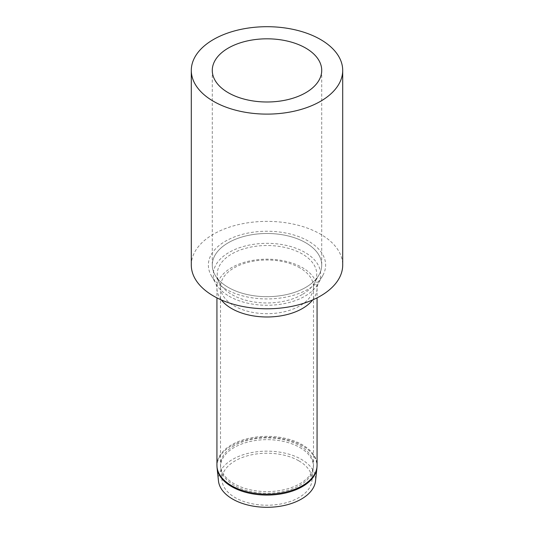 <?xml version="1.0" encoding="UTF-8"?>
<svg xmlns="http://www.w3.org/2000/svg" width="534" height="534" viewBox="0 0 534 534"><rect width="100%" height="100%" fill="white"/><g stroke="black" fill="none" stroke-linecap="round" stroke-linejoin="round"><path stroke-width="0.4" stroke-dasharray="2.67 2" d="M218.473 480.967A48.621 28.075 180 0 1 247.008 453.64A48.621 28.075 180 0 1 301.383 459.38A48.621 28.075 180 0 1 315.527 480.967M298.846 460.842A45.036 25.999 180 0 1 311.949 480.834A45.036 25.999 180 0 1 267 505.224A45.036 25.999 180 0 1 222.051 480.834A45.036 25.999 180 0 1 248.49 455.529A45.036 25.999 180 0 1 298.846 460.842M225.542 289.021A58.633 33.849 180 0 1 211.31 275.671A58.633 33.849 180 0 1 267 231.235A58.633 33.849 180 0 1 322.69 275.671A58.633 33.849 180 0 1 225.542 289.021M228.305 287.419A54.722 31.593 180 0 1 215.028 274.963A54.722 31.593 180 0 1 267 233.492A54.722 31.593 180 0 1 318.972 274.963A54.722 31.593 180 0 1 228.305 287.419A54.722 31.593 0 0 0 287.939 294.267A54.722 31.593 0 0 0 321.722 265.084A54.722 31.593 0 0 0 267 233.492A54.722 31.593 0 0 0 212.278 265.084A54.722 31.593 0 0 0 228.305 287.419M191.299 265.084A75.701 43.708 180 0 1 267 221.376A75.701 43.708 180 0 1 342.701 265.084M316.922 467.978A50.022 28.876 0 0 0 302.371 445.77A50.022 28.876 0 0 0 231.629 445.77A50.022 28.876 0 0 0 217.078 467.978M216.931 465.261A50.069 28.909 180 0 1 231.596 444.822A50.069 28.909 180 0 1 302.404 444.822A50.069 28.909 180 0 1 317.069 465.261M221.336 299.941A50.069 28.909 180 0 1 216.931 288.08A50.069 28.909 180 0 1 231.596 267.641A50.069 28.909 180 0 1 302.404 267.641A50.069 28.909 180 0 1 317.069 288.08A50.069 28.909 180 0 1 312.664 299.941M299.814 447.505A46.405 26.793 180 0 1 313.311 468.104A46.405 26.793 180 0 1 267 493.236A46.405 26.793 180 0 1 220.689 468.104A46.405 26.793 180 0 1 234.186 447.505A46.405 26.793 180 0 1 299.814 447.505M234.126 445.77A46.491 26.84 0 0 0 220.509 464.747A46.491 26.84 0 0 0 267 491.594A46.491 26.84 0 0 0 313.491 464.747A46.491 26.84 0 0 0 299.874 445.77A46.491 26.84 0 0 0 234.126 445.77M302.184 294.554A49.755 28.723 180 0 1 231.816 294.554A49.755 28.723 180 0 1 219.741 283.234A49.755 28.723 180 0 1 267 245.52A49.755 28.723 180 0 1 314.259 283.234A49.755 28.723 180 0 1 302.184 294.554M299.874 267.868A46.491 26.84 0 0 0 249.204 262.047A46.491 26.84 0 0 0 220.509 286.845A46.491 26.84 0 0 0 249.204 311.649A46.491 26.84 0 0 0 299.874 305.828A46.491 26.84 0 0 0 313.491 286.845A46.491 26.84 0 0 0 299.874 267.868M229.073 296.196A53.64 30.965 0 0 0 317.944 283.988A53.64 30.965 0 0 0 295.115 247.93A53.64 30.965 0 0 0 229.073 252.402A53.64 30.965 0 0 0 216.056 283.988A53.64 30.965 0 0 0 229.073 296.196M211.31 275.671L216.056 283.988L216.931 288.08L216.931 297.865M322.69 275.671L317.944 283.988L317.069 288.08L317.069 297.865M311.949 480.834L313.491 464.747L313.491 286.845L314.259 283.234L318.972 274.963M222.051 480.834L220.509 464.747L220.509 286.845L219.741 283.234L215.028 274.963M212.278 70.408L212.278 265.084M321.722 70.408L321.722 265.084"/><path stroke-width="0.8" d="M316.922 467.978L315.527 480.967A48.621 28.075 180 0 1 267 507.3A48.621 28.075 180 0 1 218.473 480.967L217.078 467.978A50.022 28.876 0 0 0 267 495.071A50.022 28.876 0 0 0 316.922 467.978L317.069 465.261A50.069 28.909 180 0 1 267 494.17A50.069 28.909 180 0 1 216.931 465.261L217.078 467.978M228.305 92.742A54.722 31.593 180 0 1 212.278 70.408A54.722 31.593 180 0 1 267 38.815A54.722 31.593 180 0 1 321.722 70.408A54.722 31.593 180 0 1 287.939 99.591A54.722 31.593 180 0 1 228.305 92.742M213.473 101.313A75.701 43.708 180 0 1 191.299 70.408A75.701 43.708 180 0 1 267 26.7A75.701 43.708 180 0 1 342.701 70.408A75.701 43.708 180 0 1 295.969 110.785A75.701 43.708 180 0 1 213.473 101.313M342.701 70.408L342.701 265.084A75.701 43.708 180 0 1 295.969 305.461A75.701 43.708 180 0 1 213.473 295.99A75.701 43.708 180 0 1 191.299 265.084L191.299 70.408M312.664 299.941A50.069 28.909 180 0 1 267 316.989A50.069 28.909 180 0 1 221.336 299.941M216.931 297.865L216.931 465.261M317.069 297.865L317.069 465.261"/></g></svg>
